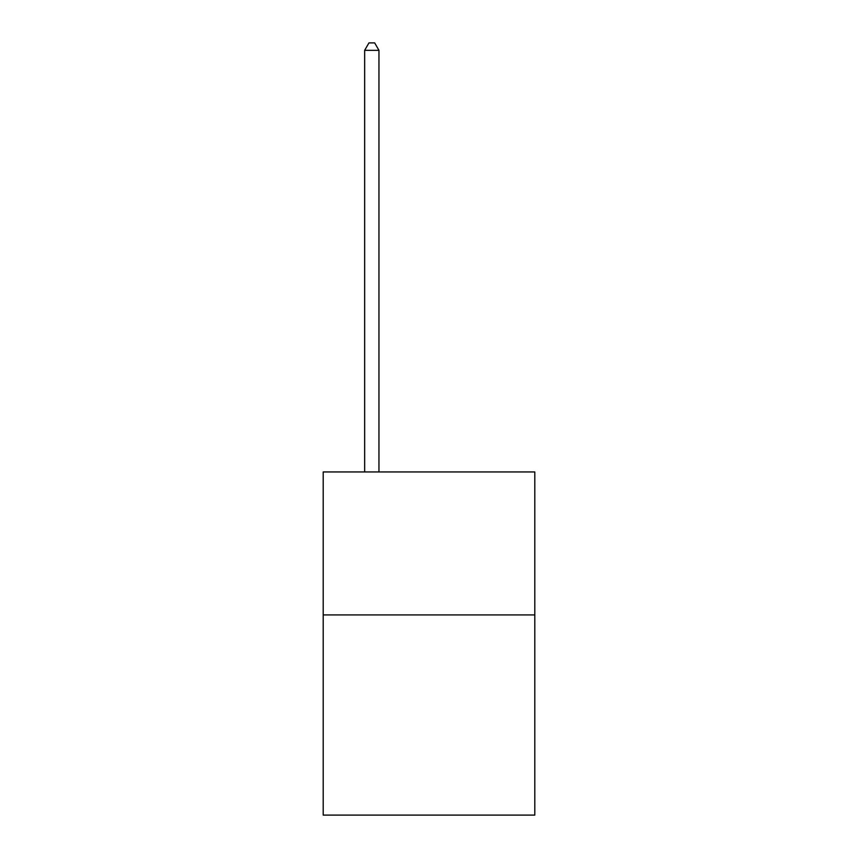 <?xml version="1.0" encoding="UTF-8"?>
<svg xmlns="http://www.w3.org/2000/svg" width="858" height="858" viewBox="0 0 858 858"><rect width="100%" height="100%" fill="white"/><g stroke="black" fill="none" stroke-linecap="round" stroke-linejoin="round"><path stroke-width="1.29" d="M534.802 614.929L534.802 815.1L323.198 815.1L323.198 471.954L534.802 471.954L534.802 614.929L323.198 614.929M378.957 471.954L378.957 50.332L364.661 50.332L364.661 471.954M364.661 50.332L368.951 42.9L374.667 42.9L378.957 50.332"/></g></svg>
